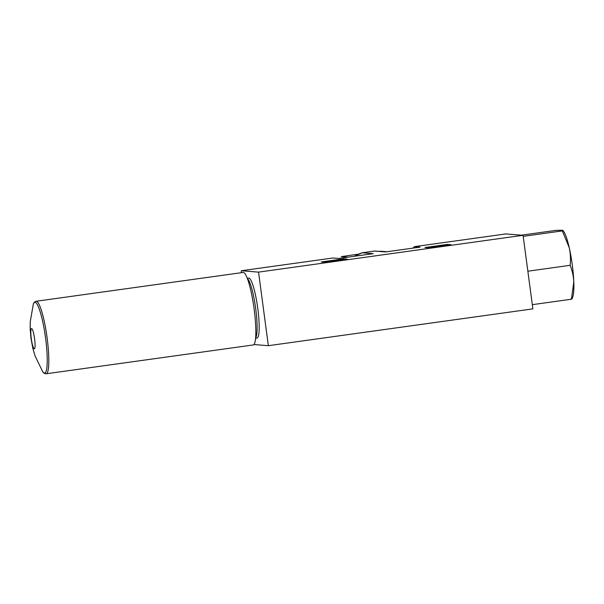 <?xml version="1.0" encoding="UTF-8"?>
<svg xmlns="http://www.w3.org/2000/svg" width="604" height="604" viewBox="0 0 604 604"><rect width="100%" height="100%" fill="white"/><g stroke="black" fill="none" stroke-linecap="round" stroke-linejoin="round"><path stroke-width="0.91" d="M253.952 344.537L268.357 345.692L532.879 308.87L523.064 235.296L505.842 233.929L414.359 246.659L413.234 247.874M321.252 261.955L343.555 258.852L347.277 259.154L324.975 262.257L321.252 261.955M354.518 256.247L362.234 252.774L374.555 251.06L385.503 251.936L420.105 247.119L414.359 246.659L505.85 233.929M354.533 256.247A37.667 37.161 94.6 0 1 362.241 252.782L373.181 253.65L338.58 258.467L332.842 258.006L241.328 270.743L241.238 271.815A116.708 18.648 -97.9 0 0 241.306 272.706M268.357 345.692L258.542 272.117L241.336 270.743L332.834 258.006M258.542 272.117L523.064 235.296M424.989 247.519L447.292 244.416L451.007 244.711L428.704 247.814L424.989 247.519M255.62 338.202L257.025 338.006A30.238 4.832 -97.9 0 0 257.636 307.391A30.238 4.832 -97.9 0 0 248.682 278.104L247.278 278.301M343.661 259.652L343.555 258.852M447.398 245.216L447.292 244.416M527.858 271.204L570.131 265.315C570.78 259.433 570.486 253.552 569.24 247.693L562.332 230.902C563.192 230.547 563.117 230.32 562.097 230.222L555.839 230.381L521.448 235.167M523.207 236.345L562.332 230.902C563.192 230.547 563.117 230.32 562.097 230.222M571.21 298.542C572.23 298.64 572.305 298.867 571.444 299.214L573.8 281.849C573.49 276.096 572.267 270.592 570.131 265.315M532.32 304.665L571.444 299.214M572.033 298.837L572.743 296.949A34.481 5.511 -97.9 0 0 573.8 281.849A34.481 5.511 -97.9 0 0 569.24 247.693A34.481 5.511 -97.9 0 0 563.623 231.385L562.905 230.418M386.93 251.74L380.241 251.204M358.738 254.088L341.313 256.625L348.002 257.153M36.104 301.268A36.602 5.851 -97.9 0 1 46.946 336.715A36.602 5.851 -97.9 0 1 46.198 373.778L253.227 344.959A36.602 5.851 -97.9 0 0 253.974 307.904A36.602 5.851 -97.9 0 0 243.14 272.449L36.104 301.268C34.443 301.872 33.492 302.959 33.258 304.537L30.26 321.668L30.2 329.218L30.985 338.361L32.888 348.508L35.002 355.748L42.567 371.415A35.719 5.708 -97.9 0 0 45.413 336.934A35.719 5.708 -97.9 0 0 33.258 304.537M31.272 338.534A10.2 1.631 -97.9 0 0 34.934 347.489A10.2 1.631 -97.9 0 0 32.593 329.98A10.2 1.631 -97.9 0 0 31.272 338.534M385.692 251.913L376.307 251.158A37.667 37.161 94.6 0 0 374.563 251.06L374.563 251.06M255.651 337.81A30.238 4.832 -97.9 0 0 255.56 307.678A30.238 4.832 -97.9 0 0 247.421 278.671M46.198 373.778C44.432 373.657 43.224 372.864 42.567 371.415"/></g></svg>
